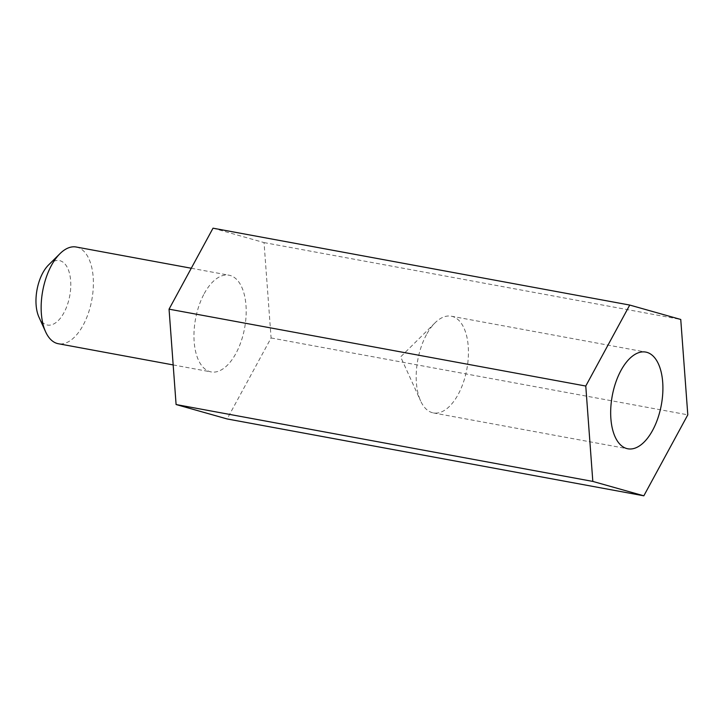 <?xml version="1.0" encoding="UTF-8"?>
<svg xmlns="http://www.w3.org/2000/svg" width="724" height="724" viewBox="0 0 724 724"><rect width="100%" height="100%" fill="white"/><g stroke="black" fill="none" stroke-linecap="round" stroke-linejoin="round"><path stroke-width="0.54" stroke-dasharray="3.62 2.71" d="M76.192 247.011A49.178 24.96 -79.5 0 1 91.812 299.899A49.178 24.96 -79.5 0 1 58.345 343.737M204.231 293.618A49.178 24.96 -79.5 0 1 228.992 275.201A49.178 24.96 -79.5 0 1 244.612 328.09A49.178 24.96 -79.5 0 1 211.146 371.928A49.178 24.96 -79.5 0 1 194.249 342.778A49.178 24.96 -79.5 0 1 204.231 293.618M48.544 264.975A32.788 16.643 -79.5 0 1 69.513 273.464A32.788 16.643 -79.5 0 1 61.549 316.641A32.788 16.643 -79.5 0 1 38.933 317.085M213.019 228.187L264.034 242.585L271.084 337.963L227.119 418.943M271.084 337.963L687.8 414.834M264.034 242.585L680.75 319.465M426.481 334.624A49.178 24.96 100.5 0 0 420.644 400.978A49.178 24.96 100.5 0 0 433.395 412.924A49.178 24.96 100.5 0 0 466.862 369.095A49.178 24.96 100.5 0 0 451.242 316.198A49.178 24.96 100.5 0 0 435.07 322.813A49.178 24.96 100.5 0 0 426.481 334.624M173.172 364.923L211.146 371.928M191.272 268.242L228.992 275.201M433.395 412.924L627.862 448.799M451.242 316.198L645.708 352.072M435.07 322.813L400.644 356.878L420.644 400.978"/><path stroke-width="1.09" d="M173.172 364.923L58.345 343.737A49.178 24.96 -79.5 0 1 45.603 331.791A49.178 24.96 -79.5 0 1 51.431 265.437A49.178 24.96 -79.5 0 1 60.02 253.626A49.178 24.96 -79.5 0 1 76.192 247.011L191.272 268.242M45.603 331.791L38.933 317.085A32.788 16.643 -79.5 0 1 42.825 272.848A32.788 16.643 -79.5 0 1 48.544 264.975L60.02 253.626M643.835 495.813L227.119 418.943L176.095 404.535L169.054 309.166L213.019 228.187L629.735 305.057L680.75 319.465L687.8 414.834L643.835 495.813L592.82 481.415L585.77 386.037L629.735 305.057M176.095 404.535L592.82 481.415M169.054 309.166L585.77 386.037M620.948 370.498A49.178 24.96 100.5 0 0 610.966 419.658A49.178 24.96 100.5 0 0 627.862 448.799A49.178 24.96 100.5 0 0 661.329 404.969A49.178 24.96 100.5 0 0 645.708 352.072A49.178 24.96 100.5 0 0 620.948 370.498"/></g></svg>
